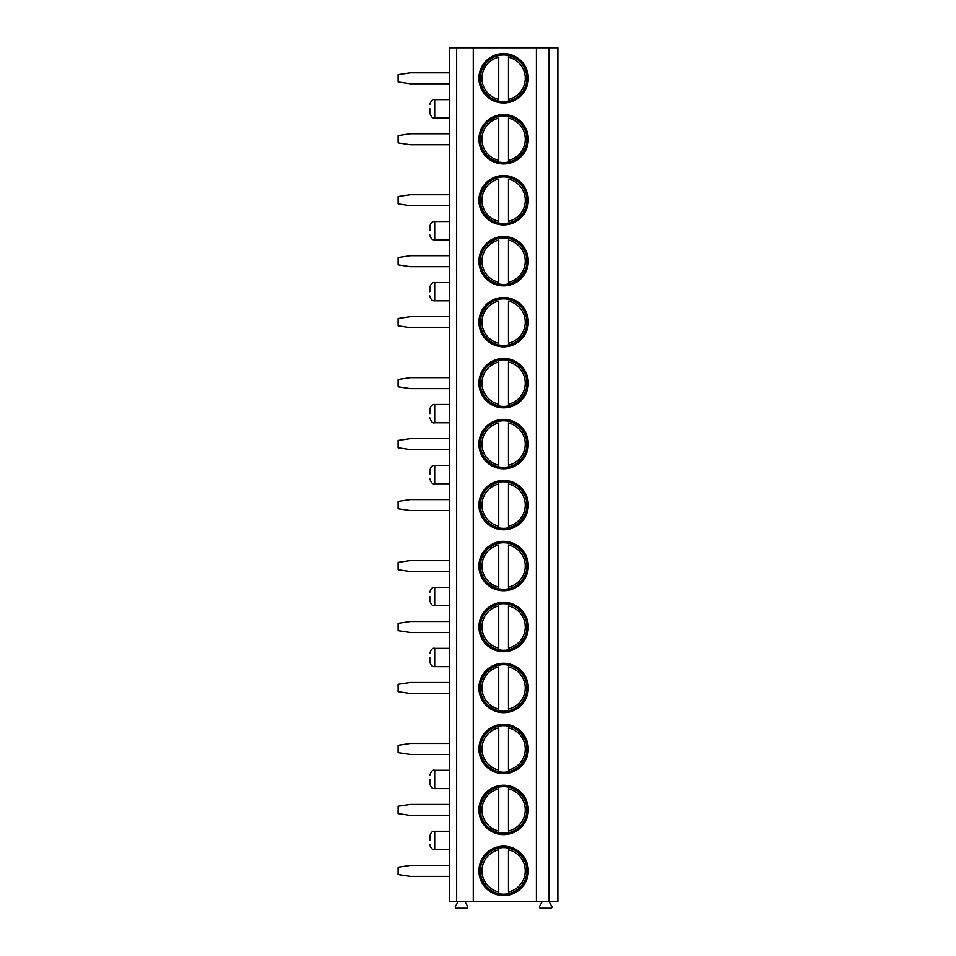 <?xml version="1.0" encoding="UTF-8"?>
<svg xmlns="http://www.w3.org/2000/svg" width="956" height="956" viewBox="0 0 956 956"><rect width="100%" height="100%" fill="white"/><g stroke="black" fill="none" stroke-linecap="round" stroke-linejoin="round"><path stroke-width="1.43" d="M456.657 901.377L456.657 47.8L449.344 47.8L449.344 901.377L557.874 901.377L557.874 47.8L549.091 47.8L549.091 901.377M550.584 901.377A0.98 0.98 0 0 0 549.748 902.834L551.791 906.372A1.219 1.219 0 0 1 550.728 908.2L540.618 908.2A1.219 1.219 0 0 1 539.566 906.372L541.562 902.918A1.028 1.028 0 0 0 540.666 901.377M466.552 901.377A1.028 1.028 0 0 0 465.656 902.918L467.651 906.372A1.219 1.219 0 0 1 466.588 908.2L456.49 908.2A1.219 1.219 0 0 1 455.426 906.372L457.47 902.834A0.98 0.98 0 0 0 456.621 901.377M456.657 47.8L536.4 47.8L536.4 901.377M536.4 47.8L549.091 47.8M473.268 47.8L473.268 901.377M528.298 78.284A24.689 24.689 90 0 0 503.609 53.596A24.689 24.689 90 0 0 478.92 78.284A24.689 24.689 90 0 0 503.609 102.973A24.689 24.689 90 0 0 528.298 78.284M528.298 139.253A24.689 24.689 90 0 0 503.609 114.565A24.689 24.689 90 0 0 478.92 139.253A24.689 24.689 90 0 0 503.609 163.942A24.689 24.689 90 0 0 528.298 139.253M528.298 200.222A24.689 24.689 90 0 0 503.609 175.534A24.689 24.689 90 0 0 478.92 200.222A24.689 24.689 90 0 0 503.609 224.911A24.689 24.689 90 0 0 528.298 200.222M528.298 261.191A24.689 24.689 90 0 0 503.609 236.502A24.689 24.689 90 0 0 478.92 261.191A24.689 24.689 90 0 0 503.609 285.88A24.689 24.689 90 0 0 528.298 261.191M528.298 322.16A24.689 24.689 90 0 0 503.609 297.471A24.689 24.689 90 0 0 478.92 322.16A24.689 24.689 90 0 0 503.609 346.849A24.689 24.689 90 0 0 528.298 322.16M528.298 383.129A24.689 24.689 90 0 0 503.609 358.44A24.689 24.689 90 0 0 478.92 383.129A24.689 24.689 90 0 0 503.609 407.83A24.689 24.689 90 0 0 528.298 383.129M528.298 444.098A24.689 24.689 90 0 0 503.609 419.409A24.689 24.689 90 0 0 478.92 444.098A24.689 24.689 90 0 0 503.609 468.799A24.689 24.689 90 0 0 528.298 444.098M528.298 505.067A24.689 24.689 90 0 0 503.609 480.378A24.689 24.689 90 0 0 478.92 505.067A24.689 24.689 90 0 0 503.609 529.767A24.689 24.689 90 0 0 528.298 505.067M528.298 566.036A24.689 24.689 90 0 0 503.609 541.347A24.689 24.689 90 0 0 478.92 566.036A24.689 24.689 90 0 0 503.609 590.736A24.689 24.689 90 0 0 528.298 566.036M528.298 627.005A24.689 24.689 90 0 0 503.609 602.316A24.689 24.689 90 0 0 478.92 627.005A24.689 24.689 90 0 0 503.609 651.705A24.689 24.689 90 0 0 528.298 627.005M528.298 687.973A24.689 24.689 90 0 0 503.609 663.285A24.689 24.689 90 0 0 478.92 687.973A24.689 24.689 90 0 0 503.609 712.674A24.689 24.689 90 0 0 528.298 687.973M528.298 748.942A24.689 24.689 90 0 0 503.609 724.254A24.689 24.689 90 0 0 478.92 748.942A24.689 24.689 90 0 0 503.609 773.643A24.689 24.689 90 0 0 528.298 748.942M528.298 809.923A24.689 24.689 90 0 0 503.609 785.223A24.689 24.689 90 0 0 478.92 809.923A24.689 24.689 90 0 0 503.609 834.612A24.689 24.689 90 0 0 528.298 809.923M528.298 870.892A24.689 24.689 90 0 0 503.609 846.191A24.689 24.689 90 0 0 478.92 870.892A24.689 24.689 90 0 0 503.609 895.581A24.689 24.689 90 0 0 528.298 870.892M429.83 108.769L429.83 113.035L429.83 108.769M429.83 230.707L429.83 226.441L429.83 230.707M429.83 291.676L429.83 287.409L429.83 291.676M429.83 413.613L429.83 409.347L429.83 413.613M429.83 474.582L429.83 470.316L429.83 474.582M429.83 596.52L429.83 600.798L429.83 596.52M429.83 657.489L429.83 661.767L429.83 657.489M429.83 779.427L429.83 783.705L429.83 779.427M429.83 840.408L429.83 836.13L429.83 840.408M526.899 78.284A23.291 23.291 -90 0 1 503.609 101.575A23.291 23.291 -90 0 1 480.318 78.284A23.291 23.291 90 0 1 503.609 54.994A23.291 23.291 90 0 1 526.899 78.284M508.484 101.061L508.484 55.508M498.733 55.508L498.733 54.695M498.733 101.874L498.733 101.061M498.733 99.376L498.733 57.193A21.641 21.641 90 0 0 498.733 99.376M508.484 54.695L508.484 57.193A21.641 21.641 90 0 1 508.484 99.376L508.484 101.874M526.899 139.253A23.291 23.291 -90 0 1 503.609 162.544A23.291 23.291 -90 0 1 480.318 139.253A23.291 23.291 90 0 1 503.609 115.963A23.291 23.291 90 0 1 526.899 139.253M498.733 116.477L498.733 115.676M498.733 162.843L498.733 162.03M508.484 162.03L508.484 162.843M508.484 115.676L508.484 116.477M498.733 160.345L498.733 118.162A21.641 21.641 90 0 0 498.733 160.345M508.484 160.345L508.484 118.162A21.641 21.641 90 0 1 508.484 160.345M526.899 200.222A23.291 23.291 -90 0 1 503.609 223.513A23.291 23.291 -90 0 1 480.318 200.222A23.291 23.291 90 0 1 503.609 176.932A23.291 23.291 90 0 1 526.899 200.222M498.733 177.446L498.733 176.645M498.733 223.812L498.733 222.999M508.484 222.999L508.484 223.812M508.484 176.645L508.484 177.446M498.733 221.314L498.733 179.131A21.641 21.641 90 0 0 498.733 221.314M508.484 221.314L508.484 179.131A21.641 21.641 90 0 1 508.484 221.314M526.899 261.191A23.291 23.291 -90 0 1 503.609 284.482A23.291 23.291 -90 0 1 480.318 261.191A23.291 23.291 90 0 1 503.609 237.901A23.291 23.291 90 0 1 526.899 261.191M498.733 238.414L498.733 237.614M498.733 284.78L498.733 283.968M508.484 283.968L508.484 284.78M508.484 237.614L508.484 238.414M498.733 282.283L498.733 240.111A21.641 21.641 90 0 0 498.733 282.283M508.484 282.283L508.484 240.111A21.641 21.641 90 0 1 508.484 282.283M526.899 322.16A23.291 23.291 -90 0 1 503.609 345.451A23.291 23.291 -90 0 1 480.318 322.16A23.291 23.291 90 0 1 503.609 298.87A23.291 23.291 90 0 1 526.899 322.16M498.733 299.383L498.733 298.583M498.733 345.749L498.733 344.937M508.484 344.937L508.484 345.749M508.484 298.583L508.484 299.383M498.733 343.252L498.733 301.08A21.641 21.641 90 0 0 498.733 343.252M508.484 343.252L508.484 301.08A21.641 21.641 90 0 1 508.484 343.252M526.899 383.129A23.291 23.291 -90 0 1 503.609 406.42A23.291 23.291 -90 0 1 480.318 383.129A23.291 23.291 90 0 1 503.609 359.838A23.291 23.291 90 0 1 526.899 383.129M498.733 360.352L498.733 359.552M498.733 406.718L498.733 405.906M508.484 405.906L508.484 406.718M508.484 359.552L508.484 360.352M498.733 404.221L498.733 362.049A21.641 21.641 90 0 0 498.733 404.221M508.484 404.221L508.484 362.049A21.641 21.641 90 0 1 508.484 404.221M526.899 444.098A23.291 23.291 -90 0 1 503.609 467.388A23.291 23.291 -90 0 1 480.318 444.098A23.291 23.291 90 0 1 503.609 420.807A23.291 23.291 90 0 1 526.899 444.098M498.733 421.333L498.733 420.52M498.733 467.687L498.733 466.875M508.484 466.875L508.484 467.687M508.484 420.52L508.484 421.333M498.733 465.19L498.733 423.018A21.641 21.641 90 0 0 498.733 465.19M508.484 465.19L508.484 423.018A21.641 21.641 90 0 1 508.484 465.19M526.899 505.067A23.291 23.291 -90 0 1 503.609 528.357A23.291 23.291 -90 0 1 480.318 505.067A23.291 23.291 90 0 1 503.609 481.776A23.291 23.291 90 0 1 526.899 505.067M498.733 482.302L498.733 481.489M498.733 528.656L498.733 527.843M508.484 527.843L508.484 528.656M508.484 481.489L508.484 482.302M498.733 526.159L498.733 483.987A21.641 21.641 90 0 0 498.733 526.159M508.484 526.159L508.484 483.987A21.641 21.641 90 0 1 508.484 526.159M526.899 566.036A23.291 23.291 -90 0 1 503.609 589.326A23.291 23.291 -90 0 1 480.318 566.036A23.291 23.291 90 0 1 503.609 542.745A23.291 23.291 90 0 1 526.899 566.036M498.733 543.271L498.733 542.458M498.733 589.625L498.733 588.812M508.484 588.812L508.484 589.625M508.484 542.458L508.484 543.271M498.733 587.127L498.733 544.956A21.641 21.641 90 0 0 498.733 587.127M508.484 587.127L508.484 544.956A21.641 21.641 90 0 1 508.484 587.127M526.899 627.005A23.291 23.291 -90 0 1 503.609 650.295A23.291 23.291 -90 0 1 480.318 627.005A23.291 23.291 90 0 1 503.609 603.714A23.291 23.291 90 0 1 526.899 627.005M498.733 604.24L498.733 603.427M498.733 650.594L498.733 649.781M508.484 649.781L508.484 650.594M508.484 603.427L508.484 604.24M498.733 648.096L498.733 605.925A21.641 21.641 90 0 0 498.733 648.096M508.484 648.096L508.484 605.925A21.641 21.641 90 0 1 508.484 648.096M526.899 687.973A23.291 23.291 -90 0 1 503.609 711.264A23.291 23.291 -90 0 1 480.318 687.973A23.291 23.291 90 0 1 503.609 664.683A23.291 23.291 90 0 1 526.899 687.973M498.733 665.209L498.733 664.396M498.733 711.563L498.733 710.75M508.484 710.75L508.484 711.563M508.484 664.396L508.484 665.209M498.733 709.065L498.733 666.894A21.641 21.641 90 0 0 498.733 709.065M508.484 709.065L508.484 666.894A21.641 21.641 90 0 1 508.484 709.065M526.899 748.942A23.291 23.291 -90 0 1 503.609 772.233A23.291 23.291 -90 0 1 480.318 748.942A23.291 23.291 90 0 1 503.609 725.664A23.291 23.291 90 0 1 526.899 748.942M498.733 726.178L498.733 725.365M498.733 772.532L498.733 771.719M508.484 771.719L508.484 772.532M508.484 725.365L508.484 726.178M498.733 770.034L498.733 727.863A21.641 21.641 90 0 0 498.733 770.034M508.484 770.034L508.484 727.863A21.641 21.641 90 0 1 508.484 770.034M526.899 809.923A23.291 23.291 -90 0 1 503.609 833.202A23.291 23.291 -90 0 1 480.318 809.923A23.291 23.291 90 0 1 503.609 786.633A23.291 23.291 90 0 1 526.899 809.923M498.733 787.147L498.733 786.334M498.733 833.501L498.733 832.688M508.484 832.688L508.484 833.501M508.484 786.334L508.484 787.147M498.733 831.003L498.733 788.831A21.641 21.641 90 0 0 498.733 831.003M508.484 831.003L508.484 788.831A21.641 21.641 90 0 1 508.484 831.003M526.899 870.892A23.291 23.291 -90 0 1 503.609 894.183A23.291 23.291 -90 0 1 480.318 870.892A23.291 23.291 90 0 1 503.609 847.602A23.291 23.291 90 0 1 526.899 870.892M498.733 848.115L498.733 847.303M498.733 894.469L498.733 893.657M508.484 893.657L508.484 894.469M508.484 847.303L508.484 848.115M498.733 891.972L498.733 849.8A21.641 21.641 90 0 0 498.733 891.972M508.484 891.972L508.484 849.8A21.641 21.641 90 0 1 508.484 891.972M449.344 72.799L410.327 72.799L398.126 74.628L398.126 81.941L410.327 83.769L449.344 83.769M449.344 133.768L410.327 133.768L398.126 135.597L398.126 142.91L410.327 144.738L449.344 144.738M449.344 194.737L410.327 194.737L398.126 196.566L398.126 203.879L410.327 205.707L449.344 205.707M449.344 255.706L410.327 255.706L398.126 257.534L398.126 264.848L410.327 266.676L449.344 266.676M449.344 316.675L410.327 316.675L398.126 318.503L398.126 325.817L410.327 327.645L449.344 327.645M449.344 377.644L410.327 377.644L398.126 379.472L398.126 386.786L410.327 388.614L449.344 388.614M449.344 438.613L410.327 438.613L398.126 440.441L398.126 447.755L410.327 449.583L449.344 449.583M449.344 499.582L410.327 499.582L398.126 501.41L398.126 508.723L410.327 510.552L449.344 510.552M449.344 560.551L410.327 560.551L398.126 562.379L398.126 569.692L410.327 571.533L449.344 571.533M449.344 621.52L410.327 621.52L398.126 623.348L398.126 630.673L410.327 632.502L449.344 632.502M449.344 682.488L410.327 682.488L398.126 684.317L398.126 691.642L410.327 693.47L449.344 693.47M449.344 743.457L410.327 743.457L398.126 745.286L398.126 752.611L410.327 754.439L449.344 754.439M449.344 804.426L410.327 804.426L398.126 806.255L398.126 813.58L410.327 815.408L449.344 815.408M449.344 865.395L410.327 865.395L398.126 867.223L398.126 874.549L410.327 876.377L449.344 876.377M449.344 99.627L434.717 99.627L434.717 117.911L449.344 117.911M449.344 221.565L434.717 221.565L434.717 239.848L449.344 239.848M449.344 282.534L434.717 282.534L434.717 300.817L449.344 300.817M449.344 404.472L434.717 404.472L434.717 422.767L449.344 422.767M449.344 465.441L434.717 465.441L434.717 483.736L449.344 483.736M449.344 587.378L434.717 587.378L434.717 605.674L449.344 605.674M449.344 648.347L434.717 648.347L434.717 666.643L449.344 666.643M449.344 770.285L434.717 770.285L434.717 788.581L449.344 788.581M449.344 831.254L434.717 831.254L434.717 849.549L449.344 849.549M434.717 99.627C432.793 98.934 431.168 100.571 429.83 104.503M434.717 117.911C432.793 118.604 431.168 116.979 429.83 113.035M434.717 221.565C432.339 221.302 430.714 222.927 429.83 226.441M434.717 239.848C432.339 240.123 430.714 238.498 429.83 234.973M434.717 282.534C432.339 282.271 430.714 283.896 429.83 287.409M434.717 300.817C432.339 301.092 430.714 299.467 429.83 295.942M434.717 404.472C432.339 404.209 430.714 405.834 429.83 409.347M434.717 422.767C432.793 423.448 431.168 421.823 429.83 417.88M434.717 465.441C432.339 465.178 430.714 466.803 429.83 470.316M434.717 483.736C432.793 484.417 431.168 482.792 429.83 478.848M434.717 587.378C432.339 587.115 430.714 588.741 429.83 592.254M434.717 605.674C432.793 606.355 431.168 604.73 429.83 600.798M434.717 648.347C432.793 647.666 431.168 649.291 429.83 653.223M434.717 666.643C432.339 666.906 430.714 665.28 429.83 661.767M434.717 770.285C432.793 769.604 431.168 771.229 429.83 775.161M434.717 788.581C432.339 788.843 430.714 787.218 429.83 783.705M434.717 831.254C432.339 830.991 430.714 832.616 429.83 836.13M434.717 849.549C432.339 849.812 430.714 848.187 429.83 844.674"/></g></svg>
